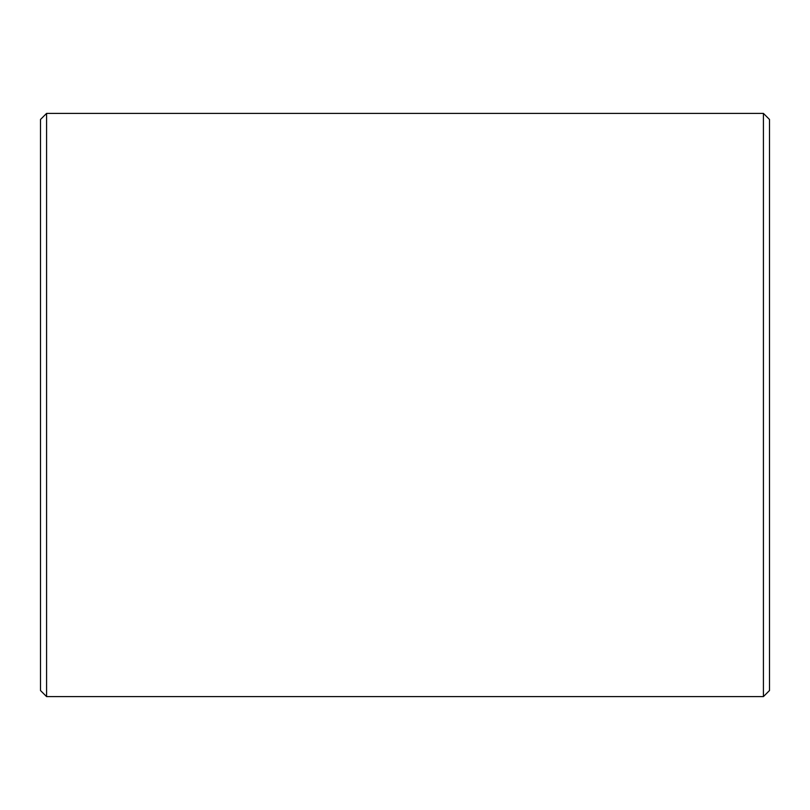 <?xml version="1.0" encoding="UTF-8"?>
<svg xmlns="http://www.w3.org/2000/svg" width="810" height="810" viewBox="0 0 810 810"><rect width="100%" height="100%" fill="white"/><g stroke="black" fill="none" stroke-linecap="round" stroke-linejoin="round"><path stroke-width="1.21" d="M40.5 690.525L40.5 119.475L46.575 113.4L46.575 696.6L40.5 690.525M763.425 113.4L769.5 119.475L769.5 690.525L763.425 696.6L763.425 113.4L46.575 113.4M763.425 696.6L46.575 696.6"/></g></svg>
